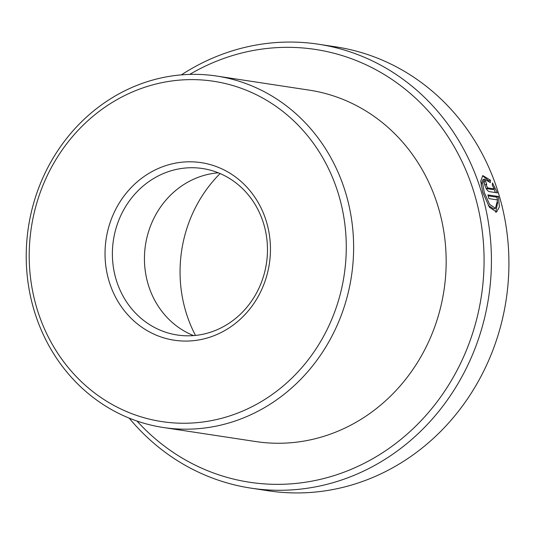 <?xml version="1.0" encoding="UTF-8"?>
<svg xmlns="http://www.w3.org/2000/svg" width="535" height="535" viewBox="0 0 535 535"><rect width="100%" height="100%" fill="white"/><g stroke="black" fill="none" stroke-linecap="round" stroke-linejoin="round"><path stroke-width="0.8" d="M481.092 185.137L482.777 179.76L484.409 179.118L482.704 183.572L484.302 192.613L489.652 204.43L495.443 208.302L497.603 199.936L488.93 198.619A224.506 206.356 -81.4 0 0 487.887 194.914L498.486 196.526L499.376 206.871L496.567 212.067L489.385 207.205L482.784 192.379L480.724 181.118L482.777 175.567L490.488 180.208L490.334 182.602L484.416 179.125M497.45 199.996L496.854 197.168L498.486 196.526M495.704 212.241L497.737 202.029M486.683 184.301L486.542 185.999L487.907 187.932L494.3 188.909L492.307 185.317L492.488 182.916L497.383 192.854L489.064 191.583C487.592 191.042 486.248 189.102 485.024 185.765C484.028 182.495 484.155 180.803 485.405 180.696A224.506 206.356 98.6 0 1 486.683 184.301L484.917 184.956M193.576 335.592A84.189 77.381 98.6 0 1 144.463 256.639A84.189 77.381 98.6 0 1 197.241 177.694A84.189 77.381 98.6 0 1 218.327 172.818M238.322 412.846A172.123 158.206 -81.4 0 0 337.986 192.547A172.123 158.206 -81.4 0 0 137.154 90.02A172.123 158.206 -81.4 0 0 37.49 310.327A172.123 158.206 -81.4 0 0 238.322 412.846M137.689 85.092A177.734 163.362 98.6 0 1 216.642 76.05A177.734 163.362 98.6 0 1 353.1 233.086A177.734 163.362 98.6 0 1 242.154 418.444A177.734 163.362 98.6 0 1 163.208 427.485A177.734 163.362 98.6 0 1 26.75 270.449A177.734 163.362 98.6 0 1 137.689 85.092M214.127 335.652A89.806 82.544 98.6 0 1 109.347 282.159A89.806 82.544 98.6 0 1 161.343 167.221A89.806 82.544 98.6 0 1 266.129 220.708A89.806 82.544 98.6 0 1 214.127 335.652M165.181 172.818A84.189 77.381 -81.4 0 0 112.631 260.619A84.189 77.381 -81.4 0 0 177.266 335.004A84.189 77.381 -81.4 0 0 214.669 330.724A84.189 77.381 -81.4 0 0 267.219 242.917A84.189 77.381 -81.4 0 0 202.578 168.532A84.189 77.381 -81.4 0 0 165.181 172.818M250.902 488.127L268.389 490.789A224.506 206.356 -81.4 0 0 368.113 479.367A224.506 206.356 -81.4 0 0 508.25 245.231A224.506 206.356 -81.4 0 0 335.886 46.873L318.399 44.211A224.506 206.356 98.6 0 1 490.762 242.569A224.506 206.356 98.6 0 1 350.626 476.712A224.506 206.356 98.6 0 1 250.902 488.127A224.506 206.356 98.6 0 1 129.189 418.129M137.007 421.052A218.895 201.193 -81.4 0 0 346.794 471.114A218.895 201.193 -81.4 0 0 473.535 190.941A218.895 201.193 -81.4 0 0 218.133 60.562A218.895 201.193 -81.4 0 0 189.711 74.405M181.378 74.873A224.506 206.356 98.6 0 1 218.668 55.633A224.506 206.356 98.6 0 1 318.399 44.211M195.482 335.418A130.961 120.375 98.6 0 1 220.092 173.554M216.642 76.05L309.176 90.121A177.734 163.362 98.6 0 1 445.635 247.157A177.734 163.362 98.6 0 1 334.696 432.514A177.734 163.362 98.6 0 1 255.743 441.556L163.208 427.485M487.907 187.932L486.275 188.574L492.668 189.544L494.3 188.909M495.41 192.553L493.939 189.049M485.038 184.909A222.64 204.637 -81.4 0 0 484.396 183.07M488.843 180.997L490.488 180.208M488.85 180.85L483.125 176.236M496.854 197.168L488.154 195.843M495.443 208.316L493.805 208.958L488.315 205.5"/></g></svg>
